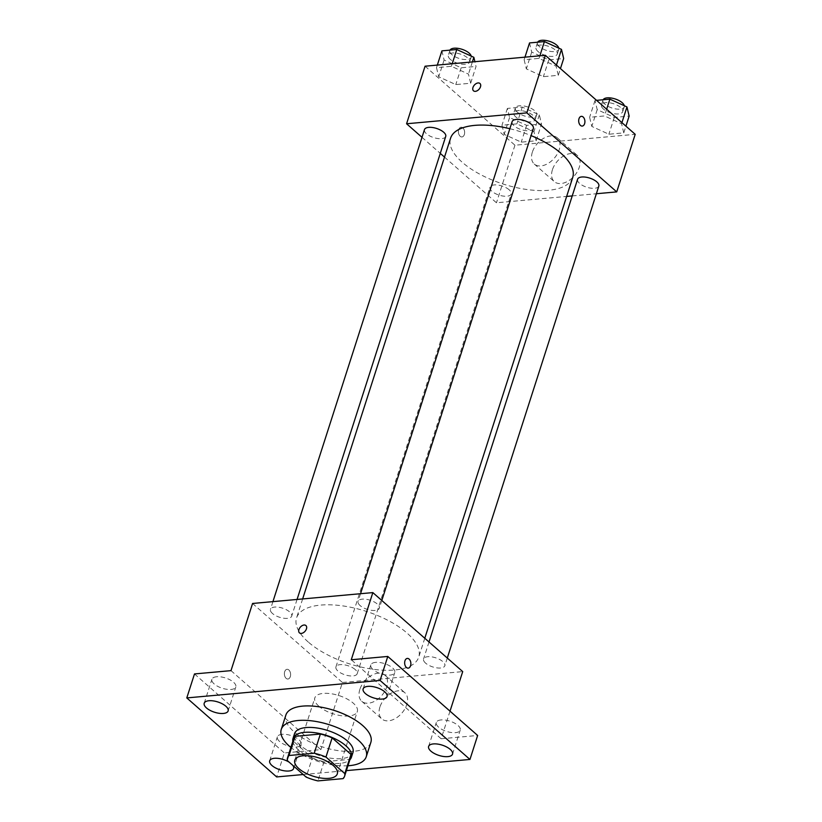 <?xml version="1.0" encoding="UTF-8"?>
<svg xmlns="http://www.w3.org/2000/svg" width="822" height="822" viewBox="0 0 822 822"><rect width="100%" height="100%" fill="white"/><g stroke="black" fill="none" stroke-linecap="round" stroke-linejoin="round"><path stroke-width="0.62" stroke-dasharray="4.11 3.08" d="M318.895 706.252A22.317 9.587 17.8 0 1 314.826 697.878A22.317 9.587 17.8 0 1 339.003 695.576A22.317 9.587 17.8 0 1 357.323 711.523A22.317 9.587 17.8 0 1 341.428 715.736A22.317 9.587 17.8 0 1 318.895 706.252M287.31 760.535L293.464 741.341L312.298 757.905L306.144 777.088M293.464 741.341A29.972 12.875 17.8 0 1 293.68 738.711M350.747 757.031A29.972 12.875 17.8 0 1 349.258 759.436L343.103 778.619M312.298 757.905A29.972 12.875 17.8 0 0 324.053 761.717L349.258 759.436M292.817 741.403A30.681 13.183 -162.2 0 0 318.186 760.422A30.681 13.183 -162.2 0 0 349.884 759.723M352.967 752.459A30.681 13.183 17.8 0 1 331.112 758.244A30.681 13.183 17.8 0 1 300.133 745.215A30.681 13.183 17.8 0 1 294.533 733.697M324.053 761.717L317.898 780.9M347.942 765.765A44.635 19.173 17.8 0 1 290.875 747.434M370.866 742.328A44.635 19.173 17.8 0 1 339.085 750.753A44.635 19.173 17.8 0 1 294.009 731.796A44.635 19.173 17.8 0 1 285.881 715.037M289.272 762.261A12.566 5.394 17.8 0 1 292.796 765.354M303.226 774.529L346.381 770.625M216.638 676.753A12.566 5.394 -162.2 0 0 211.912 679.27A12.566 5.394 -162.2 0 0 217.738 686.36A12.566 5.394 -162.2 0 0 231.095 689.463A12.566 5.394 -162.2 0 0 235.832 686.945A12.566 5.394 -162.2 0 0 230.006 679.845A12.566 5.394 -162.2 0 0 216.638 676.753M282.121 734.313A12.566 5.394 -162.2 0 0 277.384 736.831A12.566 5.394 -162.2 0 0 283.21 743.931A12.566 5.394 -162.2 0 0 296.578 747.023A12.566 5.394 -162.2 0 0 301.314 744.506A12.566 5.394 -162.2 0 0 295.488 737.406A12.566 5.394 -162.2 0 0 282.121 734.313M231.003 670.639L320.878 749.643L284.361 752.942L276.665 776.934M194.495 673.937L284.361 752.942M252.56 603.471L342.435 682.486L320.878 749.643M342.435 682.486L462.714 671.605M450.014 711.153L441.147 738.762L477.654 735.464M379.908 707.043A17.437 11.21 -48.7 0 0 381.819 718.921A17.437 11.21 -48.7 0 0 401.753 713.229A17.437 11.21 -48.7 0 0 404.845 692.73A17.437 11.21 -48.7 0 0 391.293 693.152A17.437 11.21 -48.7 0 0 379.908 707.043M441.054 719.938A12.566 5.394 -162.2 0 0 436.318 722.456A12.566 5.394 -162.2 0 0 442.144 729.556A12.566 5.394 -162.2 0 0 455.511 732.649A12.566 5.394 -162.2 0 0 460.238 730.131A12.566 5.394 -162.2 0 0 454.412 723.031A12.566 5.394 -162.2 0 0 441.054 719.938M375.572 662.378A12.566 5.394 -162.2 0 0 370.835 664.885A12.566 5.394 -162.2 0 0 376.661 671.985A12.566 5.394 -162.2 0 0 390.029 675.088A12.566 5.394 -162.2 0 0 394.766 672.571A12.566 5.394 -162.2 0 0 388.94 665.471A12.566 5.394 -162.2 0 0 375.572 662.378M441.147 738.762L351.271 659.758M308.24 642.013A64.157 27.558 17.8 0 1 296.547 617.928A64.157 27.558 17.8 0 1 366.057 611.301A64.157 27.558 17.8 0 1 418.727 657.158A64.157 27.558 17.8 0 1 373.034 669.262A64.157 27.558 17.8 0 1 308.24 642.013M425.601 663.138A11.159 4.788 17.8 0 1 423.566 658.946A11.159 4.788 17.8 0 1 435.66 657.795A11.159 4.788 17.8 0 1 444.815 665.769A11.159 4.788 17.8 0 1 436.872 667.875A11.159 4.788 17.8 0 1 425.601 663.138M272.493 613.5A11.159 4.788 17.8 0 1 270.459 609.308A11.159 4.788 17.8 0 1 282.552 608.157A11.159 4.788 17.8 0 1 291.707 616.13A11.159 4.788 17.8 0 1 283.765 618.236A11.159 4.788 17.8 0 1 272.493 613.5M360.118 605.578A11.159 4.788 17.8 0 1 358.084 601.385A11.159 4.788 17.8 0 1 370.177 600.235A11.159 4.788 17.8 0 1 379.332 608.208A11.159 4.788 17.8 0 1 371.39 610.314A11.159 4.788 17.8 0 1 360.118 605.578M355.155 669.509A11.159 4.788 -162.2 0 0 343.884 664.772A11.159 4.788 -162.2 0 0 335.941 666.878A11.159 4.788 -162.2 0 0 345.096 674.852A11.159 4.788 -162.2 0 0 357.19 673.701A11.159 4.788 -162.2 0 0 355.155 669.509M288.841 669.961A4.881 3.093 84.8 0 0 287.053 669.303A4.881 3.093 84.8 0 0 284.402 674.441A4.881 3.093 84.8 0 0 287.926 679.023A4.881 3.093 84.8 0 0 290.567 675.304A4.881 3.093 84.8 0 0 288.841 669.961A4.881 3.093 84.8 0 0 287.053 669.303A4.881 3.093 84.8 0 0 284.412 674.441A4.881 3.093 84.8 0 0 287.936 679.023A4.881 3.093 84.8 0 0 290.577 675.304A4.881 3.093 84.8 0 0 288.841 669.961M408.205 668.142L408.195 668.142A4.881 3.093 -95.2 0 1 406.407 667.485A4.881 3.093 -95.2 0 1 404.681 662.142A4.881 3.093 -95.2 0 1 407.322 658.422L407.322 658.422M359.851 689.411A17.437 11.21 -48.7 0 0 361.762 701.289A17.437 11.21 -48.7 0 0 381.696 695.597A17.437 11.21 -48.7 0 0 384.788 675.098A17.437 11.21 -48.7 0 0 371.236 675.52A17.437 11.21 -48.7 0 0 359.851 689.411M305.907 625.552L305.918 625.552A4.881 3.134 131.3 0 1 305.044 631.296A4.881 3.134 131.3 0 1 299.465 632.889L299.465 632.878M572.739 177.439A64.157 27.558 17.8 0 1 527.056 189.543A64.157 27.558 17.8 0 1 462.262 162.294A64.157 27.558 17.8 0 1 450.569 138.219M509.846 128.705A64.157 27.558 17.8 0 1 531.074 135.609M509.178 189.8A11.159 4.788 -162.2 0 0 497.906 185.063A11.159 4.788 -162.2 0 0 489.963 187.159A11.159 4.788 -162.2 0 0 499.118 195.133A11.159 4.788 -162.2 0 0 511.202 193.982A11.159 4.788 -162.2 0 0 509.178 189.8M533.355 128.499A11.159 4.788 17.8 0 1 525.402 130.606A11.159 4.788 17.8 0 1 514.14 125.858A11.159 4.788 17.8 0 1 512.106 121.677M445.73 136.421A11.159 4.788 17.8 0 1 437.777 138.528A11.159 4.788 17.8 0 1 426.515 133.791A11.159 4.788 17.8 0 1 424.481 129.599M598.837 186.06A11.159 4.788 17.8 0 1 590.884 188.166A11.159 4.788 17.8 0 1 579.613 183.429A11.159 4.788 17.8 0 1 577.589 179.237M422.005 137.315L440.284 153.385M444.507 157.105L496.457 202.777L566.646 196.427M572.225 195.924L596.371 193.735M623.764 132.876L621.566 123.742L604.499 115.943L589.621 117.289L591.809 126.424L608.876 134.222L623.764 132.876L621.566 123.742L604.499 115.943L589.621 117.289L591.809 126.424L608.876 134.222L623.764 132.876L625.912 126.156M470.657 83.238L468.468 74.103L451.391 66.305L436.513 67.651L438.701 76.795L455.778 84.584L470.657 83.238L468.468 74.103L451.391 66.305L436.513 67.651L438.701 76.795L455.778 84.584L470.657 83.238L476.041 66.448L474.9 61.691M425.066 66.202L514.942 145.206L635.211 134.325M558.282 75.316L556.093 66.171L539.016 58.383L524.138 59.729L526.327 68.863L543.404 76.662L558.282 75.316L556.093 66.171L539.016 58.383L524.138 59.729L526.327 68.863L543.404 76.662L558.282 75.316L560.44 68.596M536.129 140.798L533.94 131.664L516.874 123.875L501.995 125.221L504.184 134.356L521.251 142.144L536.129 140.798L533.94 131.664L516.874 123.875L501.995 125.221L504.184 134.356L521.251 142.144L536.129 140.798L541.523 124.009L539.335 114.875L522.268 107.076L507.39 108.422L509.578 117.567L526.645 125.355L541.523 124.009M514.942 145.206L496.457 202.777M552.415 169.764A17.437 11.21 -48.7 0 0 554.326 181.641A17.437 11.21 -48.7 0 0 574.249 175.949A17.437 11.21 -48.7 0 0 577.342 155.461A17.437 11.21 -48.7 0 0 563.789 155.882A17.437 11.21 -48.7 0 0 552.415 169.764M462.878 127.893A4.881 3.093 84.8 0 0 461.091 127.225A4.881 3.093 84.8 0 0 458.45 132.363A4.881 3.093 84.8 0 0 461.974 136.945A4.881 3.093 84.8 0 0 464.605 133.236A4.881 3.093 84.8 0 0 462.878 127.893A4.881 3.093 84.8 0 0 461.091 127.225A4.881 3.093 84.8 0 0 458.45 132.363A4.881 3.093 84.8 0 0 461.974 136.945A4.881 3.093 84.8 0 0 464.615 133.236A4.881 3.093 84.8 0 0 462.878 127.893M582.243 126.074L582.243 126.074A4.881 3.093 -95.2 0 1 580.455 125.406A4.881 3.093 -95.2 0 1 578.719 120.063A4.881 3.093 -95.2 0 1 581.36 116.344L581.36 116.344M532.358 152.132A17.437 11.21 -48.7 0 0 534.269 164.02A17.437 11.21 -48.7 0 0 554.192 158.317A17.437 11.21 -48.7 0 0 557.285 137.829A17.437 11.21 -48.7 0 0 543.743 138.25A17.437 11.21 -48.7 0 0 532.358 152.132M479.956 83.484L479.956 83.474A4.881 3.134 131.3 0 1 479.092 89.218A4.881 3.134 131.3 0 1 473.513 90.81L473.503 90.81M515.867 116.991A11.159 4.788 17.8 0 1 513.832 112.809A11.159 4.788 17.8 0 1 525.916 111.658A11.159 4.788 17.8 0 1 535.081 119.632A11.159 4.788 17.8 0 1 527.128 121.738A11.159 4.788 17.8 0 1 515.867 116.991M539.335 114.875L533.94 131.664M522.268 107.076L516.874 123.875M507.39 108.422L501.995 125.221M509.578 117.567L504.184 134.356M526.645 125.355L521.251 142.144M517.408 112.203A11.159 4.788 17.8 0 1 515.373 108.011A11.159 4.788 17.8 0 1 527.457 106.86A11.159 4.788 17.8 0 1 536.622 114.833A11.159 4.788 17.8 0 1 528.669 116.94A11.159 4.788 17.8 0 1 517.408 112.203M596.567 100.356L595.015 100.5L597.204 109.634L614.27 117.433L629.149 116.087M603.492 109.069A11.159 4.788 17.8 0 1 601.457 104.877A11.159 4.788 17.8 0 1 613.551 103.726A11.159 4.788 17.8 0 1 622.706 111.7A11.159 4.788 17.8 0 1 614.764 113.806A11.159 4.788 17.8 0 1 603.492 109.069M621.925 122.642L621.566 123.742M606.657 109.223L604.499 115.943M595.015 100.5L589.621 117.289M597.204 109.634L591.809 126.424M614.27 117.433L608.876 134.222M624.288 105.73A11.159 4.788 17.8 0 1 624.247 106.911A11.159 4.788 17.8 0 1 616.294 109.007A11.159 4.788 17.8 0 1 605.033 104.271A11.159 4.788 17.8 0 1 602.999 100.089A11.159 4.788 17.8 0 1 603.132 99.77M441.907 50.861L444.096 60.006L461.163 67.794L476.041 66.448M450.384 59.431A11.159 4.788 17.8 0 1 448.35 55.249A11.159 4.788 17.8 0 1 460.443 54.088A11.159 4.788 17.8 0 1 469.598 62.061A11.159 4.788 17.8 0 1 461.656 64.167A11.159 4.788 17.8 0 1 450.384 59.431M472.373 61.917L468.468 74.103M452.213 63.746L451.391 66.305M437.335 65.092L436.513 67.651M444.096 60.006L438.701 76.795M461.163 67.794L455.778 84.584M471.181 56.091A11.159 4.788 17.8 0 1 471.14 57.273A11.159 4.788 17.8 0 1 463.197 59.369A11.159 4.788 17.8 0 1 451.925 54.632A11.159 4.788 17.8 0 1 449.891 50.45A11.159 4.788 17.8 0 1 450.024 50.132M529.532 42.939L531.721 52.074L548.788 59.872L563.666 58.526M538.009 51.509A11.159 4.788 17.8 0 1 535.975 47.316A11.159 4.788 17.8 0 1 548.068 46.166A11.159 4.788 17.8 0 1 557.224 54.139A11.159 4.788 17.8 0 1 549.281 56.245A11.159 4.788 17.8 0 1 538.009 51.509M556.443 65.082L556.093 66.171M539.849 55.814L539.016 58.383M524.96 57.16L524.138 59.729M531.721 52.074L526.327 68.863M548.788 59.872L543.404 76.662M558.806 48.159A11.159 4.788 17.8 0 1 558.765 49.341A11.159 4.788 17.8 0 1 550.822 51.447A11.159 4.788 17.8 0 1 539.551 46.71A11.159 4.788 17.8 0 1 537.516 42.518A11.159 4.788 17.8 0 1 537.65 42.199M337.297 773.882L357.323 711.523M294.8 760.237L314.826 697.878M387.059 696.553L394.766 672.571M363.139 688.877L370.835 664.885M228.136 710.927L235.832 686.945M204.205 703.252L211.912 679.27M293.608 768.498L301.314 744.506M269.688 760.812L277.384 736.831M452.542 754.123L460.238 730.131M428.611 746.438L436.318 722.456M361.762 701.289L381.819 718.921M384.788 675.098L404.845 692.73M302.64 598.95L296.547 617.928M424.789 638.273L418.727 657.158M357.19 673.701L511.202 193.982M335.941 666.878L489.963 187.159M360.55 593.71L358.084 601.385M381.809 600.492L379.332 608.208M272.925 601.632L270.459 609.308M297.061 599.454L291.707 616.13M429.012 641.982L423.566 658.946M447.291 658.052L444.815 665.769M534.269 164.02L554.326 181.641M557.285 137.829L577.342 155.461M515.373 108.011L513.832 112.809M536.622 114.833L535.081 119.632M602.999 100.089L601.457 104.877M624.247 106.911L622.706 111.7M449.891 50.45L448.35 55.249M471.14 57.273L469.598 62.061M537.516 42.518L535.975 47.316M558.765 49.341L557.224 54.139"/><path stroke-width="1.23" d="M298.869 768.621A22.317 9.587 17.8 0 1 294.8 760.237A22.317 9.587 17.8 0 1 318.977 757.935A22.317 9.587 17.8 0 1 337.297 773.882A22.317 9.587 17.8 0 1 321.412 778.095A22.317 9.587 17.8 0 1 298.869 768.621M317.898 780.9L343.103 778.619A29.972 12.875 17.8 0 0 344.593 776.225A29.972 12.875 17.8 0 0 344.798 773.594L325.964 757.031A29.972 12.875 17.8 0 0 314.21 753.229L289.005 755.5A29.972 12.875 17.8 0 0 287.515 757.905A29.972 12.875 17.8 0 0 287.31 760.535L306.144 777.088A29.972 12.875 17.8 0 0 317.898 780.9M314.21 753.229L320.375 734.036L295.17 736.317L289.005 755.5M287.515 757.905L293.68 738.711A29.972 12.875 17.8 0 1 295.17 736.317M320.375 734.036A29.972 12.875 17.8 0 1 332.129 737.848L325.964 757.031M344.593 776.225L350.747 757.031A29.972 12.875 17.8 0 0 350.963 754.401L332.129 737.848M349.884 759.723A30.681 13.183 -162.2 0 0 351.426 757.257A30.681 13.183 -162.2 0 0 337.195 739.913A30.681 13.183 -162.2 0 0 304.561 732.351A30.681 13.183 -162.2 0 0 293.002 738.495A30.681 13.183 -162.2 0 0 292.817 741.403M293.002 738.495L294.533 733.697A30.681 13.183 17.8 0 1 306.103 727.552A30.681 13.183 17.8 0 1 338.736 735.115A30.681 13.183 17.8 0 1 352.967 752.459L351.426 757.257M350.963 754.401L344.798 773.594M290.875 747.434A44.635 19.173 17.8 0 1 289.385 746.181A44.635 19.173 17.8 0 1 281.258 729.433A44.635 19.173 17.8 0 1 329.612 724.829A44.635 19.173 17.8 0 1 366.252 756.723A44.635 19.173 17.8 0 1 347.942 765.765M281.258 729.433L285.881 715.037A44.635 19.173 17.8 0 1 334.235 710.434A44.635 19.173 17.8 0 1 370.866 742.328L366.252 756.723M447.805 756.63A12.566 5.394 17.8 0 1 434.437 753.538A12.566 5.394 17.8 0 1 428.611 746.438A12.566 5.394 17.8 0 1 442.226 745.143A12.566 5.394 17.8 0 1 452.542 754.123A12.566 5.394 17.8 0 1 447.805 756.63M292.796 765.354A12.566 5.394 17.8 0 1 293.608 768.498A12.566 5.394 17.8 0 1 288.882 771.005A12.566 5.394 17.8 0 1 275.514 767.912A12.566 5.394 17.8 0 1 269.688 760.812A12.566 5.394 17.8 0 1 277.22 758.295A12.566 5.394 17.8 0 1 289.272 762.261M223.399 713.445A12.566 5.394 17.8 0 1 210.031 710.352A12.566 5.394 17.8 0 1 204.205 703.252A12.566 5.394 17.8 0 1 217.82 701.957A12.566 5.394 17.8 0 1 228.136 710.927A12.566 5.394 17.8 0 1 223.399 713.445M382.322 699.07A12.566 5.394 17.8 0 1 368.965 695.977A12.566 5.394 17.8 0 1 363.139 688.877A12.566 5.394 17.8 0 1 376.743 687.582A12.566 5.394 17.8 0 1 387.059 696.553A12.566 5.394 17.8 0 1 382.322 699.07M346.381 770.625L469.958 759.446L380.083 680.441L186.789 697.919L276.665 776.934L303.226 774.529M450.014 711.153L462.714 671.605L372.839 592.6L252.56 603.471L231.003 670.639L194.495 673.937L186.789 697.919M469.958 759.446L477.654 735.464L387.779 656.449L380.083 680.441M387.779 656.449L351.271 659.758L372.839 592.6M299.465 632.889A4.881 3.134 131.3 0 1 298.931 629.56A4.881 3.134 131.3 0 1 302.116 625.665A4.881 3.134 131.3 0 1 305.907 625.552A4.881 3.134 131.3 0 1 305.044 631.286A4.881 3.134 131.3 0 1 299.465 632.878A4.881 3.134 131.3 0 1 298.931 629.56A4.881 3.134 131.3 0 1 302.116 625.676A4.881 3.134 131.3 0 1 305.918 625.552M406.417 667.485A4.881 3.093 -95.2 0 1 404.681 662.142A4.881 3.093 -95.2 0 1 407.322 658.422A4.881 3.093 -95.2 0 1 410.846 663.005A4.881 3.093 -95.2 0 1 408.205 668.142A4.881 3.093 -95.2 0 1 406.417 667.485M407.322 658.422A4.881 3.093 -95.2 0 1 410.846 663.005A4.881 3.093 -95.2 0 1 408.195 668.142M302.64 598.95L450.569 138.219A64.157 27.558 17.8 0 1 509.846 128.705M531.074 135.609A64.157 27.558 17.8 0 1 572.739 177.439L424.789 638.273M360.55 593.71L512.106 121.677A11.159 4.788 17.8 0 1 524.189 120.526A11.159 4.788 17.8 0 1 533.355 128.499L381.809 600.492M272.925 601.632L424.481 129.599A11.159 4.788 17.8 0 1 436.564 128.448A11.159 4.788 17.8 0 1 445.73 136.421L297.061 599.454M429.012 641.982L577.589 179.237A11.159 4.788 17.8 0 1 589.672 178.086A11.159 4.788 17.8 0 1 598.837 186.06L447.291 658.052M596.371 193.735L616.726 191.896L526.851 112.881L406.582 123.762L422.005 137.315M440.284 153.385L444.507 157.105M566.646 196.427L572.225 195.924M616.726 191.896L635.211 134.325L545.335 55.321L526.851 112.881M545.335 55.321L425.066 66.202L406.582 123.762M473.513 90.81A4.881 3.134 131.3 0 1 472.969 87.481A4.881 3.134 131.3 0 1 476.154 83.597A4.881 3.134 131.3 0 1 479.956 83.474A4.881 3.134 131.3 0 1 479.082 89.218A4.881 3.134 131.3 0 1 473.503 90.81A4.881 3.134 131.3 0 1 472.969 87.481A4.881 3.134 131.3 0 1 476.164 83.597A4.881 3.134 131.3 0 1 479.956 83.484M580.455 125.406A4.881 3.093 -95.2 0 1 578.719 120.063A4.881 3.093 -95.2 0 1 581.36 116.344A4.881 3.093 -95.2 0 1 584.884 120.926A4.881 3.093 -95.2 0 1 582.243 126.074A4.881 3.093 -95.2 0 1 580.455 125.406M581.36 116.344A4.881 3.093 -95.2 0 1 584.884 120.926A4.881 3.093 -95.2 0 1 582.243 126.074M625.912 126.156L629.149 116.087L626.96 106.942L609.893 99.154L596.567 100.356M626.96 106.942L621.925 122.642M609.893 99.154L606.657 109.223M603.132 99.77A11.159 4.788 17.8 0 1 614.188 98.661A11.159 4.788 17.8 0 1 624.288 105.73M474.9 61.691L473.852 57.314L456.785 49.515L441.907 50.861L437.335 65.092M473.852 57.314L472.373 61.917M456.785 49.515L452.213 63.746M450.024 50.132A11.159 4.788 17.8 0 1 461.091 49.022A11.159 4.788 17.8 0 1 471.181 56.091M560.44 68.596L563.666 58.526L561.477 49.382L544.411 41.593L529.532 42.939L524.96 57.16M561.477 49.382L556.443 65.082M544.411 41.593L539.849 55.814M537.65 42.199A11.159 4.788 17.8 0 1 548.716 41.1A11.159 4.788 17.8 0 1 558.806 48.159"/></g></svg>
